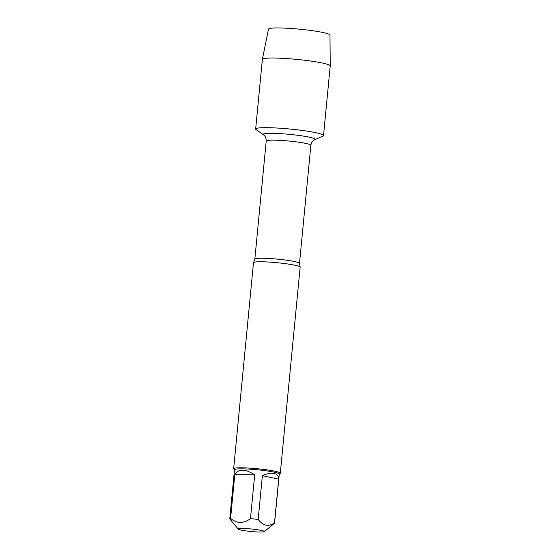<?xml version="1.0" encoding="UTF-8"?>
<svg xmlns="http://www.w3.org/2000/svg" width="560" height="560" viewBox="0 0 560 560"><rect width="100%" height="100%" fill="white"/><g stroke="black" fill="none" stroke-linecap="round" stroke-linejoin="round"><path stroke-width="0.84" d="M280.301 473.2L300.139 267.183A23.429 2.247 -174.5 0 0 300.111 267.057A23.429 2.247 -174.5 0 0 294.847 265.223A23.429 2.247 -174.5 0 0 269.682 262.108A23.429 2.247 -174.5 0 0 253.54 262.57A23.429 2.247 -174.5 0 0 253.491 262.689L233.653 468.713A23.429 2.247 5.5 0 1 257.194 468.72A23.429 2.247 5.5 0 1 280.301 473.2A23.429 2.247 5.5 0 1 280.175 473.41L279.272 474.145M256.081 129.598A34.09 3.269 5.5 0 1 289.905 129.024A34.09 3.269 5.5 0 1 322.994 136.045L314.734 139.727A26.11 2.499 5.5 0 0 289.387 134.351A26.11 2.499 5.5 0 0 263.487 134.792L256.081 129.598M234.486 469.833L233.744 468.937A23.429 2.247 5.5 0 1 233.653 468.713M261.366 530.418A13.118 1.26 -174.5 0 0 246.337 528.612A13.118 1.26 -174.5 0 0 238.259 529.123A13.118 1.26 -174.5 0 0 247.765 531.139A13.118 1.26 -174.5 0 0 264.257 531.629A13.118 1.26 -174.5 0 0 261.366 530.418M254.702 474.873C245.175 468.692 238.546 468.587 234.808 474.551L254.702 474.873L250.481 518.651C243.348 523.768 236.719 523.663 230.594 518.329A22.491 2.156 -174.5 0 0 229.775 518.812A22.491 2.156 -174.5 0 0 229.838 519.001L238.259 529.123M234.808 474.551L230.594 518.329M264.257 531.629L274.428 523.32A22.491 2.156 -174.5 0 0 274.554 523.124A22.491 2.156 -174.5 0 0 274.491 522.935C268.548 527.002 263.109 525.847 258.167 519.456A22.491 2.156 -174.5 0 0 250.481 518.651M278.705 479.157C278.572 476.007 277.025 474.096 274.078 473.424C271.061 472.822 267.162 473.578 262.381 475.678L278.705 479.157L274.491 522.935M262.381 475.678L258.167 519.456M229.775 518.812L234.5 469.728A22.491 2.156 5.5 0 1 249.445 469.133A22.491 2.156 5.5 0 1 274.197 472.164A22.491 2.156 5.5 0 1 279.279 474.04L274.554 523.124M315.819 132.699A34.09 3.269 5.5 0 1 323.519 135.548L330.225 65.898A34.09 3.269 5.5 0 0 330.225 65.87A34.09 3.269 5.5 0 0 322.525 63.056A34.09 3.269 5.5 0 0 285.173 58.471A34.09 3.269 5.5 0 0 262.374 59.332A34.09 3.269 5.5 0 0 262.367 59.367L255.661 129.01A34.09 3.269 5.5 0 1 278.306 128.107A34.09 3.269 5.5 0 1 315.819 132.699M262.374 59.332L268.485 29.134A30.891 2.961 5.5 0 1 289.156 28.35A30.891 2.961 5.5 0 1 323.008 32.501A30.891 2.961 5.5 0 1 329.987 35.056L330.225 65.87M253.54 262.57L254.849 259.112A22.428 2.149 5.5 0 1 277.375 259.119A22.428 2.149 5.5 0 1 299.495 263.41L300.111 267.057M299.495 263.41L310.863 145.313A22.428 2.149 -174.5 0 0 288.75 141.022A22.428 2.149 -174.5 0 0 266.217 141.015C266.231 136.934 264.355 135.611 264.551 135.751L263.487 134.792M254.849 259.112L266.217 141.015M310.863 145.313C311.633 141.302 313.719 140.364 313.509 140.469L314.734 139.727"/></g></svg>
